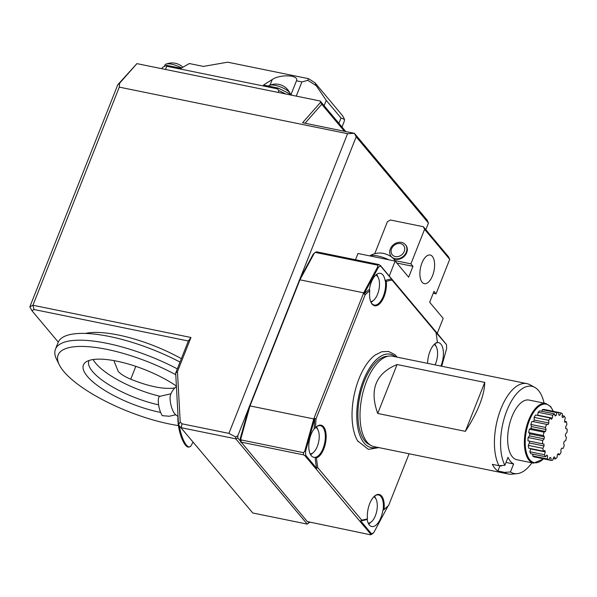 <?xml version="1.0" encoding="UTF-8"?>
<svg xmlns="http://www.w3.org/2000/svg" width="597" height="597" viewBox="0 0 597 597"><rect width="100%" height="100%" fill="white"/><g stroke="black" fill="none" stroke-linecap="round" stroke-linejoin="round"><path stroke-width="0.9" d="M114.49 360.715L114.169 361.334L118.258 371.513C120.93 374.259 125.079 376.826 130.721 379.222C148.892 386.498 163.406 389.431 174.249 388.028L174.921 387.878M93.125 359.543A55.364 17.171 -158.4 0 0 160.071 396.281M531.92 462.809A44.491 21.022 -78.5 0 1 517.151 473.652L511.622 474.19A46.141 21.805 -78.5 0 1 508.457 474.033L374.05 446.623A46.141 21.805 -78.5 0 1 371.08 445.526A46.141 21.805 -78.5 0 1 370.14 444.959A46.141 21.805 -78.5 0 1 366.521 381.423A46.141 21.805 -78.5 0 1 389.326 356.043A46.141 21.805 -78.5 0 1 392.498 356.2L526.897 383.617A46.141 21.805 -78.5 0 1 529.875 384.707L534.748 387.371A44.491 21.022 -78.5 0 1 544.091 403.132M513.614 463.973A35.611 16.828 -78.5 0 1 508.025 457.309L504.861 465.309L498.965 465.705L492.324 464.354A46.141 21.805 101.5 0 0 497.905 471.018L504.547 472.369L510.442 471.973L513.614 463.973L506.002 462.421M498.965 465.705A46.141 21.805 -78.5 0 1 499.45 412.84A46.141 21.805 -78.5 0 1 526.897 383.617M508.457 474.033A46.141 21.805 -78.5 0 1 504.547 472.369M465.369 431.347C477.928 411.9 484.383 395.587 484.749 382.408L465.369 431.347L377.714 413.467C369.222 389.729 375.677 373.416 397.087 364.528L377.714 413.467M484.749 382.408L397.087 364.528M501.51 465.541L501.316 466.033L499.987 465.764A40.297 19.044 -78.5 0 1 499.801 465.653M497.905 471.018L499.987 465.764M289.679 92.654A15.589 15.589 0 0 0 282.396 85.558A4.925 1.53 -158.4 0 0 280.575 84.841A15.589 15.589 0 0 0 270.411 85.02M176.399 386.072A58.916 18.268 -158.4 0 0 85.669 362.185A58.916 18.268 -158.4 0 0 101.311 388.192A58.916 18.268 -158.4 0 0 160.623 412.415M175.779 374.707A86.125 26.708 -158.4 0 0 89.49 346.79A86.125 26.708 -158.4 0 0 59.297 364.812A86.125 26.708 -158.4 0 0 63.827 371.521A86.125 26.708 -158.4 0 0 178.421 425.579M182.854 67.192A15.589 15.589 0 0 0 178.801 64.431A4.925 1.53 -158.4 0 0 176.981 63.707A15.589 15.589 0 0 0 166.817 63.894M177.324 368.879A90.744 28.134 -158.4 0 0 55.446 349.208A90.744 28.134 -158.4 0 0 56.685 359.566L59.297 364.812M290.373 94.266A11.686 3.627 -158.4 0 0 280.112 86.774A11.686 3.627 -158.4 0 0 268.56 86.095L268.553 86.11M178.018 416.437A18.455 5.485 77.1 0 0 185.54 445.235A18.455 5.485 77.1 0 0 188.794 447.056L189.652 446.862A18.455 5.485 77.1 0 0 191.115 445.586L193.032 442.161M180.01 362.08A90.744 28.134 -158.4 0 0 58.14 342.409L55.446 349.208M181.578 67.998A11.686 3.627 -158.4 0 0 164.966 64.961L164.406 66.386M179.346 425.833A18.455 5.485 77.1 0 0 186.398 445.034A18.455 5.485 77.1 0 0 189.652 446.862M175.794 414.758L169.332 416.243L162.309 415.676A10.768 3.201 -102.9 0 1 158.511 404.214A10.768 3.201 -102.9 0 1 159.817 396.341L170.973 393.774M324.126 105.706L326.238 100.371L316.388 85.856L315.052 82.886A90.819 28.163 -158.4 0 0 308.492 78.67L227.666 62.185L203.42 66.409L189.339 63.536L181.13 68.282L166.526 65.334L166.75 66.267L277.433 88.841L278.874 90.602L278.15 92.431M290.993 94.602L296.463 80.796C299.358 74.968 280.366 73.968 272.247 79.528L263.471 85.072L278.023 88.043L277.433 88.841M316.388 85.856A93.893 29.111 -158.4 0 0 307.806 80.364L301.895 81.908L296.261 96.124M308.492 78.67L307.806 80.364M315.052 82.886L342.723 115.9L344.544 119.452A93.893 29.111 -158.4 0 1 343.924 122.161L341.999 127.027M292.329 95.326A96.901 30.044 -158.4 0 0 278.023 88.043M296.463 80.796L301.895 81.908M176.421 386.528A18.455 18.455 0 0 0 170.518 394.975A10.768 3.201 77.1 0 0 170.399 395.363A10.768 3.201 77.1 0 0 174.115 412.96A10.768 3.201 77.1 0 0 174.869 413.885A18.455 18.455 0 0 0 178.055 416.46M181.361 358.678A75.364 23.365 -158.4 0 0 118.378 335.014A75.364 23.365 -158.4 0 0 85.408 333.432M180.212 421.989L178.51 424.833L252.777 512.987L178.51 424.833L175.682 373.006L188.353 340.999L34.066 309.53L31.895 310.649L29.85 306.836L32.932 305.254L190.973 337.492L177.458 371.618L180.212 421.989L181.966 423.81L228.912 433.385L235.725 436.974L237.822 435.758L237.845 438.011L235.748 438.825L181.294 427.721L181.966 423.81M31.895 310.649L58.267 342.111M161.638 68.67L162.63 67.334L166.526 65.334M326.238 100.371L341.014 117.99L344.544 119.452M338.895 123.325L341.014 117.99M285.702 93.975A99.968 30.999 -158.4 0 0 278.874 90.602M34.066 309.53L32.932 305.254L119.288 87.132L119.616 83.214L117.788 84.729L136.907 63.625L119.616 83.214M29.85 306.836L117.788 84.729M166.75 66.267L165.488 69.453M375.804 275.105A13.537 6.395 -78.5 0 1 378.334 277.747A13.537 6.395 -78.5 0 1 373.767 300.134A13.537 6.395 -78.5 0 1 370.685 301.575M344.387 131.25L321.768 104.266L305.03 123.228M434.138 344.491A13.537 6.395 -78.5 0 1 436.414 347.029A13.537 6.395 -78.5 0 1 435.034 364.879M373.856 496.756A13.537 6.395 -78.5 0 1 376.125 499.293A13.537 6.395 -78.5 0 1 371.558 521.681A13.537 6.395 -78.5 0 1 368.2 523.114M175.682 373.006L177.458 371.618M188.353 340.999L190.973 337.492M228.912 433.385L347.573 133.691L354.387 133.325L302.582 122.728L320.656 102.251L320.186 101.005L136.907 63.625M320.186 101.005L345.782 131.534M320.656 102.251L321.768 104.266M315.776 427.474A13.537 6.395 -78.5 0 1 318.044 430.012A13.537 6.395 -78.5 0 1 313.485 452.399A13.537 6.395 -78.5 0 1 310.119 453.832M376.58 274.456A15.38 7.268 -78.5 0 1 377.513 275.986L378.334 277.747M373.767 300.134L372.319 301.425A15.38 7.268 -78.5 0 1 371.043 302.366M396.729 262.949A19.38 19.38 0 0 0 391.401 256.882A7.686 2.388 -158.4 0 0 383.259 253.367A7.686 2.388 -158.4 0 0 382.02 253.165A19.38 19.38 0 0 0 369.715 255.882M400.475 243.598A7.343 6.06 140 0 1 402.109 254.449A7.343 6.06 140 0 1 391.132 252.21A7.343 6.06 140 0 1 400.475 243.598M354.372 133.288L427.086 220.032L428.445 223.024L356.178 136.817L354.387 133.325M434.788 343.902A15.38 7.268 -78.5 0 1 435.586 345.267L436.414 347.029M374.498 496.167A15.38 7.268 -78.5 0 1 375.304 497.532L376.125 499.293M371.558 521.681L370.11 522.972A15.38 7.268 -78.5 0 1 368.662 524.017M309.574 522.368L307.224 524.099L235.748 438.825L235.725 436.974M252.777 512.987L307.224 524.099L309.47 522.345M347.573 133.691L119.288 87.132M316.417 426.885A15.38 7.268 -78.5 0 1 317.223 428.25L318.044 430.012M313.485 452.399L312.037 453.69A15.38 7.268 -78.5 0 1 310.582 454.735M388.796 259.777A16.149 5.007 -158.4 0 0 377.707 255.956A16.149 5.007 -158.4 0 0 369.774 255.897M401.527 242.404A9.231 7.612 140 0 1 405.37 244.628A9.231 7.612 140 0 1 403.191 256.397A9.231 7.612 140 0 1 391.229 256.486A9.231 7.612 140 0 1 390.334 248.934A9.231 7.612 140 0 1 401.527 242.404M428.445 223.024L425.803 229.681M237.845 438.011L240.39 441.056A139.653 65.991 -78.5 0 1 240.27 438.444L248.695 408.288L237.822 435.758M356.178 136.817L300.03 278.642L313.224 254.173L314.328 253.121L299.925 279.821L250.001 405.915L240.807 438.825L240.27 438.444M248.695 408.288L300.03 278.642M405.37 244.628L405.811 245.158A9.231 7.612 140 0 1 404.415 256.195A9.231 7.612 140 0 1 392.983 258.195M391.871 257.24A9.231 7.612 140 0 1 391.669 257.016L391.229 256.486M423.318 226.711L448.451 256.695L449.713 259.299L424.586 229.323L423.318 226.711L390.386 219.994L387.393 221.741L374.737 253.725M299.104 280.359L299.925 279.821L363.677 292.821L377.856 266.531L378.483 267.165L364.409 293.254L363.677 292.821L313.753 418.922L314.529 419.236L305.537 451.392L304.694 451.325L303.477 452.66L241.061 439.929L240.807 438.825M308.35 522.121L308.865 522.733M249.285 406.169L250.001 405.915L313.753 418.922L304.694 451.325M314.328 253.121L315.298 252.427L377.714 265.158L377.856 266.531M396.789 263.016L412.975 266.322L408.669 277.195L395.154 261.076L389.237 276.03L437.265 333.32L443.183 318.365L429.668 302.246L433.974 291.366L436.041 293.828L449.713 259.299M433.228 293.254L436.041 293.828M355.491 259.755L357.969 253.486L395.154 261.076M395.221 260.65L410.915 263.852L412.975 266.322M424.586 229.323L410.915 263.852M315.298 252.427A141.802 67.006 -78.5 0 1 316.522 251.807L378.946 264.538A141.802 67.006 -78.5 0 0 377.714 265.158M373.722 532.725A140.265 66.282 -78.5 0 1 371.55 533.83L370.603 534.815A141.802 67.006 -78.5 0 0 371.834 534.196L373.722 532.725L388.065 505.965M370.603 534.815L307.306 521.569L241.166 442.138A141.802 67.006 -78.5 0 1 241.061 439.929M240.39 441.056L240.979 442.437M241.166 442.138L303.582 454.869A141.802 67.006 -78.5 0 1 303.477 452.66M369.431 289.314A16.149 7.634 -78.5 0 1 380.431 273.351A16.149 7.634 -78.5 0 1 385.065 280.508L386.304 281.403A16.761 7.925 -78.5 0 1 381.244 301.903A16.761 7.925 -78.5 0 1 371.013 302.351A16.761 7.925 -78.5 0 1 369.767 290.717L369.431 289.314A123.042 58.14 -78.5 0 0 364.118 293.993L365.148 294.814L316.052 418.803L314.82 418.497L314.529 419.236M370.879 302.052A16.149 7.634 101.5 0 0 374.244 305.052A16.149 7.634 101.5 0 0 382.744 297.612A16.149 7.634 101.5 0 0 385.371 280.836M378.483 267.165A140.265 66.282 -78.5 0 1 380.655 266.068L378.946 264.538M364.409 293.254L364.118 293.993M385.065 280.508A123.042 58.14 -78.5 0 1 391.535 279.045L380.655 266.068M422.131 282.239A14.612 6.903 -78.5 0 1 421.109 265.411A14.612 6.903 -78.5 0 1 430.161 255.009A14.612 6.903 -78.5 0 1 434.012 270.71A14.612 6.903 -78.5 0 1 424.325 283.642A14.612 6.903 -78.5 0 1 422.131 282.239M437.265 333.32L446.474 344.588A140.265 66.282 -78.5 0 1 446.66 348.499L441.705 366.237M380.259 265.314L389.237 276.03M437.273 342.596A16.149 7.634 -78.5 0 1 438.511 342.633A16.149 7.634 -78.5 0 1 440.892 366.073M446.474 344.588L435.982 332.477A122.116 57.708 -78.5 0 1 437.377 342.32L437.228 342.7A16.149 7.634 101.5 0 0 434.504 344.126M409.094 453.765L388.654 505.405A122.116 57.708 -78.5 0 1 386.617 507.293A122.116 57.708 -78.5 0 1 384.028 509.502L383.087 510.308A16.149 7.634 101.5 0 0 378.491 494.95A16.149 7.634 101.5 0 0 374.215 496.391M383.087 510.308L382.774 510.584A16.149 7.634 -78.5 0 1 371.767 526.547A16.149 7.634 -78.5 0 1 367.14 519.39L367.491 518.823A16.761 7.925 -78.5 0 1 374.461 496.167A16.761 7.925 -78.5 0 1 384.028 509.502M386.617 507.293L385.893 507.943A123.042 58.14 -78.5 0 1 382.774 510.584M367.14 519.39A123.042 58.14 -78.5 0 1 360.663 520.845L371.55 533.83M370.886 534.36L304.895 455.645L305.724 455.31A140.265 66.282 -78.5 0 1 305.537 451.392M303.582 454.869L304.895 455.645M305.724 455.31L316.611 468.294A123.042 58.14 -78.5 0 1 315.074 457.28A16.149 7.634 -78.5 0 1 313.694 457.265A16.149 7.634 -78.5 0 1 308.783 445.795A16.149 7.634 -78.5 0 1 314.209 428.795A123.042 58.14 -78.5 0 1 314.82 418.497M314.209 428.795L315.507 427.758A16.761 7.925 -78.5 0 1 316.38 426.885A16.761 7.925 -78.5 0 1 326.171 436.504A16.761 7.925 -78.5 0 1 316.425 457.899L315.507 457.302A16.149 7.634 101.5 0 0 324.947 441.437A16.149 7.634 101.5 0 0 320.41 425.668A16.149 7.634 101.5 0 0 316.141 427.109M315.507 457.302L315.074 457.28M365.148 294.814A122.116 57.708 -78.5 0 1 369.767 290.717M386.304 281.403A122.116 57.708 -78.5 0 1 392.102 280.135L391.535 279.045M435.982 332.477L392.102 280.135M427.631 363.364A16.761 7.925 -78.5 0 1 434.75 343.902A16.761 7.925 -78.5 0 1 437.377 342.32M367.491 518.823A122.116 57.708 -78.5 0 1 361.7 520.084L360.663 520.845M316.611 468.294L317.82 467.742L361.7 520.084M317.82 467.742A122.116 57.708 -78.5 0 1 316.425 457.899M315.507 427.758A122.116 57.708 -78.5 0 1 316.052 418.803M358.006 441.474A49.327 23.305 -78.5 0 1 357.625 440.862A49.327 23.305 -78.5 0 1 358.991 378.744A49.327 23.305 -78.5 0 1 375.125 355.073L381.789 351.73L388.505 351.461L394.736 354.558L397.303 357.185M377.08 447.235A47.656 22.522 -78.5 0 1 357.999 428.765A47.656 22.522 -78.5 0 1 363.476 380.259A47.656 22.522 -78.5 0 1 395.52 356.819M389.326 356.043L386.729 356.297A45.365 21.44 101.5 0 0 364.304 381.252A45.365 21.44 101.5 0 0 364.901 441.004A45.365 21.44 101.5 0 0 368.789 444.272L371.08 445.526M504.861 465.309A44.491 21.022 -78.5 0 1 506.517 411.46A44.491 21.022 -78.5 0 1 534.748 387.371M517.151 473.652A44.491 21.022 -78.5 0 1 510.442 471.973M511.935 416.713A30.454 14.388 101.5 0 0 516.905 459.742L533.636 463.16A30.454 14.388 -78.5 0 1 525.621 430.444A30.454 14.388 -78.5 0 1 545.807 403.482L529.076 400.072A30.454 14.388 101.5 0 0 511.935 416.713M550.904 457.72A21.686 10.246 -78.5 0 1 550.531 457.66A21.686 10.246 -78.5 0 1 549.956 457.503L548.747 459.862A24.365 11.515 -78.5 0 1 547.3 458.921L547.658 456.004A21.686 10.246 -78.5 0 1 546.912 455.108L545.471 456.735A24.365 11.515 -78.5 0 1 544.442 454.735L545.277 451.922A21.686 10.246 -78.5 0 1 544.822 450.459L543.33 451.16A24.365 11.515 -78.5 0 1 542.845 448.332L544.054 445.974A21.686 10.246 -78.5 0 1 543.949 444.116L542.576 443.802A24.365 11.515 -78.5 0 1 542.695 440.504L544.136 438.87A21.686 10.246 -78.5 0 1 544.389 436.84L543.307 435.556A24.365 11.515 -78.5 0 1 544.016 432.176L545.509 431.474A21.686 10.246 -78.5 0 1 546.091 429.519L545.434 427.415A24.365 11.515 -78.5 0 1 546.643 424.355L548.016 424.668A21.686 10.246 -78.5 0 1 548.859 423.019L548.695 420.348A24.365 11.515 -78.5 0 1 550.262 417.99L551.344 419.273A21.686 10.246 -78.5 0 1 552.344 418.139L552.703 415.228A24.365 11.515 -78.5 0 1 554.441 413.848L555.098 415.952A21.686 10.246 -78.5 0 1 556.135 415.467L556.971 412.661A24.365 11.515 -78.5 0 1 558.665 412.43L558.822 415.102A21.686 10.246 -78.5 0 1 559.195 415.161A21.686 10.246 -78.5 0 1 559.777 415.318L560.986 412.952A24.365 11.515 -78.5 0 1 562.434 413.9L562.068 416.81A21.686 10.246 -78.5 0 1 562.822 417.706L564.262 416.079A24.365 11.515 -78.5 0 1 565.284 418.087L564.449 420.892A21.686 10.246 -78.5 0 1 564.904 422.355L566.404 421.654A24.365 11.515 -78.5 0 1 566.881 424.482L565.672 426.84A21.686 10.246 -78.5 0 1 565.784 428.698L567.15 429.012A24.365 11.515 -78.5 0 1 567.031 432.318L565.59 433.944A21.686 10.246 -78.5 0 1 565.344 435.974L566.419 437.258A24.365 11.515 -78.5 0 1 565.71 440.646L564.217 441.347A21.686 10.246 -78.5 0 1 563.635 443.302L564.292 445.407A24.365 11.515 -78.5 0 1 563.083 448.459L561.717 448.153A21.686 10.246 -78.5 0 1 560.874 449.795L561.031 452.466A24.365 11.515 -78.5 0 1 559.464 454.824L558.389 453.541A21.686 10.246 -78.5 0 1 557.382 454.675L557.023 457.593A24.365 11.515 -78.5 0 1 555.292 458.966L554.635 456.862A21.686 10.246 -78.5 0 1 553.591 457.354L552.755 460.16A24.365 11.515 -78.5 0 1 551.061 460.391L550.904 457.72M558.665 412.43L544.054 409.445A24.365 11.515 101.5 0 0 542.36 409.676L556.971 412.661M542.36 409.676L541.882 411.288M554.859 415.206L556.135 415.467M554.441 413.848L539.83 410.87A24.365 11.515 101.5 0 0 538.098 412.251L552.703 415.228M538.098 412.251L537.733 415.161L552.344 418.139M550.262 417.99L535.658 415.012A24.365 11.515 101.5 0 0 534.091 417.37L548.695 420.348M534.091 417.37L534.248 420.042L548.859 423.019M534.248 420.042A21.686 10.246 101.5 0 0 533.419 421.654M546.643 424.355L532.039 421.378A24.365 11.515 101.5 0 0 530.83 424.43L545.434 427.415M530.83 424.43L531.487 426.534L546.091 429.519M531.487 426.534A21.686 10.246 101.5 0 0 530.905 428.489L545.509 431.474M530.905 428.489L529.412 429.191A24.365 11.515 101.5 0 0 528.703 432.579L543.307 435.556M544.016 432.176L529.412 429.191M528.703 432.579L529.778 433.862L544.389 436.84M529.778 433.862A21.686 10.246 101.5 0 0 529.524 435.892L544.136 438.87M529.524 435.892L528.091 437.519A24.365 11.515 101.5 0 0 527.972 440.825L542.576 443.802M542.695 440.504L528.091 437.519M527.972 440.825L543.949 444.116M529.338 441.138A21.686 10.246 101.5 0 0 529.449 442.996L544.054 445.974M529.449 442.996L528.241 445.355A24.365 11.515 101.5 0 0 528.718 448.183L543.33 451.16M542.845 448.332L528.241 445.355M530.532 448.548A21.686 10.246 101.5 0 0 530.673 448.944L545.277 451.922M530.673 448.944L529.837 451.75A24.365 11.515 101.5 0 0 530.86 453.757L545.471 456.735M544.442 454.735L529.837 451.75M546.352 455.735L547.658 456.004M532.905 454.175L532.688 455.936A24.365 11.515 101.5 0 0 534.136 456.884L548.747 459.862M547.3 458.921L532.688 455.936M536.449 457.354L551.061 460.391M555.292 458.966L553.232 458.548M559.464 454.824L557.598 454.444M563.083 448.459L561.702 448.183M564.583 421.288L566.404 421.654M562.21 415.661L564.262 416.079M558.665 412.482L560.986 412.952M89.043 360.491A55.364 17.171 -158.4 0 0 88.878 360.864A55.364 17.171 -158.4 0 0 158.601 404.841M130.721 379.222L135.825 366.364M270.045 85.095L272.247 79.528M553.15 411.303A29.835 14.097 101.5 0 0 550.695 407.057A29.835 14.097 101.5 0 0 525.778 434.452A29.835 14.097 101.5 0 0 543.449 458.839M430.236 302.918A19.38 19.38 0 0 0 429.736 302.075M378.864 447.601L368.379 449.384L357.625 440.862M549.934 457.533L550.531 457.66M558.822 415.087L559.195 415.161M553.337 411.34L550.635 406.55L545.807 403.482M533.636 463.16L543.636 458.877"/></g></svg>
